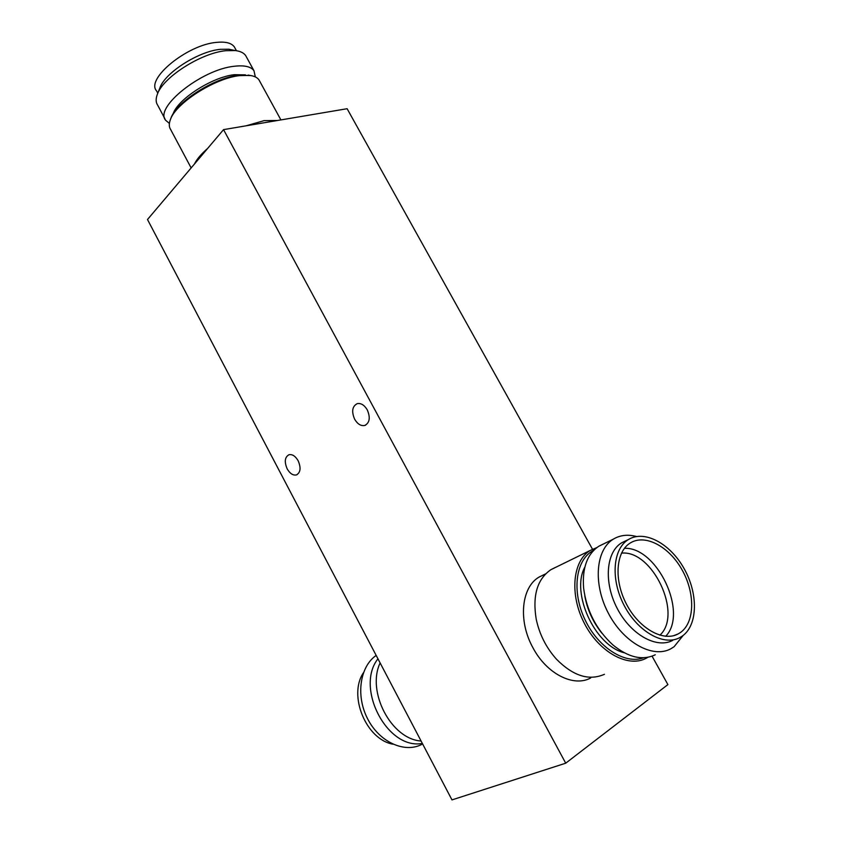 <?xml version="1.0" encoding="UTF-8"?>
<svg xmlns="http://www.w3.org/2000/svg" width="842" height="842" viewBox="0 0 842 842"><rect width="100%" height="100%" fill="white"/><g stroke="black" fill="none" stroke-linecap="round" stroke-linejoin="round"><path stroke-width="1.26" d="M354.64 419.211C351.377 411.485 352.23 406.307 357.208 403.655C361.007 402.95 364.365 405.034 367.28 409.896C370.533 417.611 369.712 422.789 364.807 425.452C360.955 426.199 357.566 424.115 354.64 419.211M287.175 468.857C284.196 461.805 284.785 457.101 288.964 454.733C292.353 454.08 295.416 456.101 298.163 460.774C301.141 467.826 300.573 472.541 296.437 474.92C293.016 475.593 289.922 473.572 287.175 468.857M223.551 129.626L565.719 763.189L451.975 799.9L147.497 219.52L223.551 129.626L347.115 108.713L592.484 549.205M652.066 656.181L667.895 684.599L565.719 763.189M258.01 123.795L269.503 121.848M194.47 164.001C196.733 159.285 201.112 154.107 207.606 148.487M246.043 125.826L264.114 120.627L277.45 120.501M259.789 81.348L258.978 79.885C257.263 77.475 254.168 75.969 249.685 75.391L239.56 75.622C214.236 78.359 174.978 103.734 170.2 120.164C168.842 124.016 169.01 127.163 170.684 129.584L191.145 167.937M246.495 57.088L245.654 55.551C243.759 52.857 240.338 51.204 235.402 50.573L225.951 50.688C200.849 52.941 162.38 77.738 157.201 94.725C155.665 98.988 155.823 102.471 157.675 105.187L164.927 118.785M169.389 123.406L165.79 120.406C153.739 107.797 201.575 69.339 234.444 66.244C244.401 65.097 250.916 66.592 253.968 70.728L255.347 76.938M157.591 93.715L159.759 88.242C164.422 73.107 198.249 51.288 220.478 49.32L228.856 49.225L232.497 49.973M157.801 93.199L156.538 90.852C145.55 78.906 187.377 44.584 216.689 42.363C225.624 41.49 231.508 43.005 234.35 46.91L235.118 48.31M245.422 74.864L234.308 74.696C211.963 77.096 177.525 99.314 173.094 113.975M170.558 119.238L170.768 118.69C175.452 102.65 213.647 77.948 238.328 75.296L250.927 75.58M380.121 662.938C366.428 691.514 391.141 739.171 421.084 741.013M376.174 655.413C360.029 666.517 355.619 695.282 367.438 718.468C379.068 741.77 404.149 753.495 421.653 744.486M422.347 743.423C387.267 750.169 354.945 687.714 377.953 658.812M392.93 744.191C365.975 739.444 348.072 695.334 363.407 672.8M555.099 567.582L550.9 569.676C537.28 579.064 532.386 595.536 536.196 619.091C539.448 634.384 546.226 647.782 556.541 659.275C573.192 676.031 589.158 681.041 604.44 674.295M647.856 657.307L646.161 658.276C627.985 668.148 598.904 652.055 584.243 623.101C569.339 594.273 572.718 560.814 590.221 550.447L596.925 547.532M683.188 635.415L674.053 646.761L670.716 648.845C652.582 658.76 623.175 642.257 608.124 612.776C592.842 583.432 595.883 549.51 613.355 539.143L613.66 538.954C620.365 535.059 627.985 534.249 636.531 536.522M603.009 544.164L598.809 546.247C587.158 554.047 582.096 568.013 583.622 588.158C586.59 610.713 596.325 629.616 612.818 644.856C628.279 657.497 642.435 660.812 655.276 654.781M625.648 540.869L621.691 542.795C606.114 551.984 603.514 582.211 617.144 608.303C630.563 634.521 656.707 649.203 672.779 640.33M628.511 539.49L628.427 539.543C612.86 548.731 610.345 579.086 624.08 605.303C637.604 631.647 663.822 646.446 679.883 637.562L682.641 635.836C698.06 624.617 698.176 593.136 683.936 568.318C669.927 543.353 644.446 529.713 628.511 539.49M601.988 633.3C592.957 622.112 587.221 609.576 584.769 595.715M624.217 652.761C594.631 645.519 570.666 592.505 584.832 567.161M593.799 550.258L592.273 551.1C575.56 560.761 571.686 591.831 584.958 619.607C598.031 647.487 625.185 664.812 643.583 657.76M680.694 632.353C695.029 622.006 695.197 592.757 681.957 569.655C668.927 546.416 645.214 533.765 630.437 542.89L630.416 542.901C615.923 551.436 613.618 579.664 626.385 604.009C638.952 628.458 663.296 642.193 678.22 633.9L680.694 632.353M624.438 548.321C656.939 546.69 688.546 612.829 665.685 636.31M659.865 635.194C683.125 614.313 652.308 549.615 621.48 553.141M543.637 574.844L539.217 577.002C521.377 586.948 517.809 620.796 533.039 647.93C546.658 673.8 573.644 687.482 590.663 677.968M258.052 123.785L269.461 121.858M297.121 474.625L296.437 474.92M365.702 425.094L364.807 425.452M248.201 75.075L249.685 75.391M228.856 49.225L235.402 50.573M236.444 50.72L234.35 46.91M245.654 55.551L253.968 70.728M258.978 79.885L280.912 119.922M590.221 550.447L550.9 569.676M613.355 539.143L598.809 546.247M621.691 542.795L628.427 539.543M673.779 635.647L678.22 633.9M545.584 573.897L539.217 577.002"/></g></svg>
